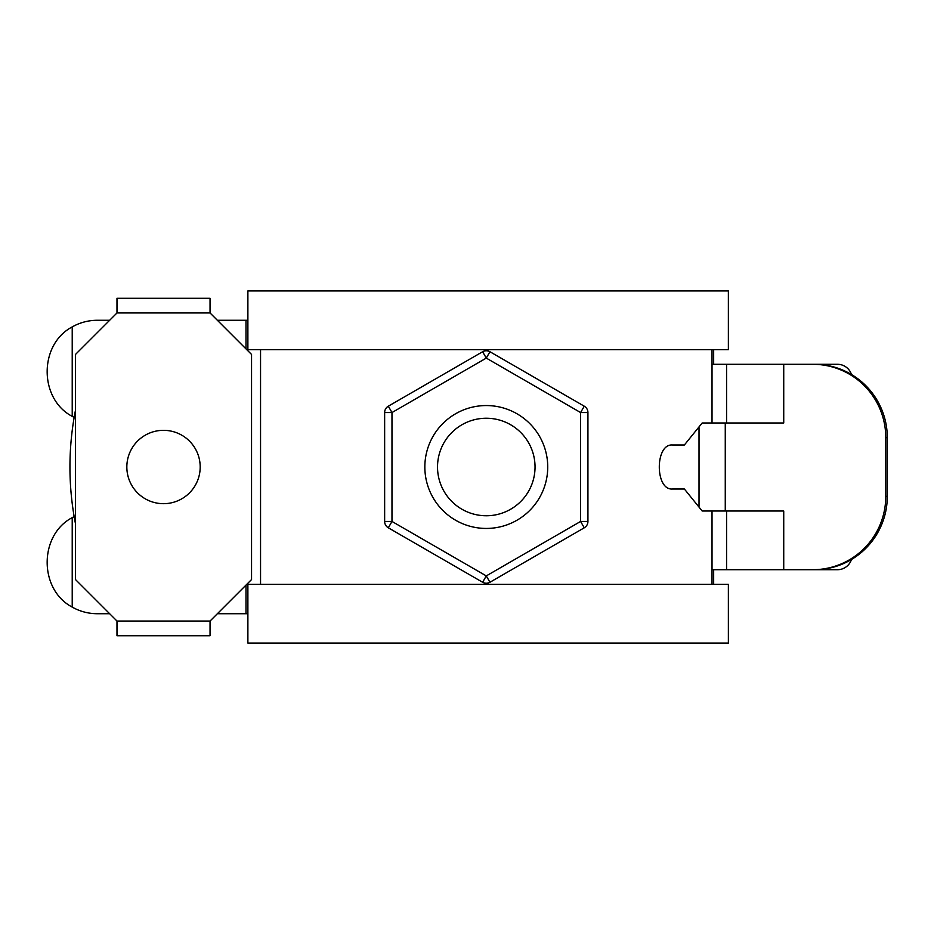 <?xml version="1.0" encoding="UTF-8"?>
<svg xmlns="http://www.w3.org/2000/svg" width="934" height="934" viewBox="0 0 934 934"><rect width="100%" height="100%" fill="white"/><g stroke="black" fill="none" stroke-linecap="round" stroke-linejoin="round"><path stroke-width="1.4" d="M728.368 643.059L247.884 643.059L247.884 584.369L728.368 584.369L728.368 643.059M728.368 290.941L247.884 290.941L247.884 349.631L728.368 349.631L728.368 290.941M783.731 422.985L726.582 422.985L726.582 364.295L783.731 364.295L783.731 422.985L702.181 422.985L684.377 444.993L672.538 444.993C654.897 443.416 654.874 490.537 672.538 489.007L684.377 489.007L702.181 511.015L783.731 511.015L783.731 569.705L812.814 569.705A73.354 72.957 90 0 0 885.771 496.339L885.771 437.661A73.354 72.957 90 0 0 812.814 364.295L783.731 364.295M851.458 559.501A14.675 14.675 0 0 1 837.483 569.705L726.582 569.705L726.582 511.015L783.731 511.015M812.814 569.705L814.343 569.705A73.354 72.957 -90 0 0 887.3 496.339L887.3 437.661A73.354 72.957 -90 0 0 814.343 364.295L837.483 364.295A14.675 14.675 0 0 1 851.458 374.499M726.582 364.295L712.023 364.295L712.023 349.631M712.023 584.369L712.023 569.705L726.582 569.705M247.884 613.72L217.377 613.72M109.652 613.72L109.243 613.72A293.428 293.428 0 0 1 108.706 612.774M247.884 320.28L217.377 320.28M109.652 320.28L109.243 320.28A293.428 293.428 0 0 0 108.706 321.226M75.491 523.799A293.428 293.428 0 0 1 75.491 410.201M116.984 635.727L116.984 621.052L75.491 579.559L75.491 354.441L116.984 312.948L116.984 298.273L210.045 298.273L210.045 312.948L251.55 354.441L251.55 579.559L210.045 621.052L210.045 635.727L116.984 635.727L210.045 635.727M116.984 298.273L210.045 298.273M163.52 503.683A36.683 36.683 0 0 1 131.752 448.659A36.683 36.683 0 0 1 195.276 448.659A36.683 36.683 0 0 1 163.52 503.683M74.16 516.584A51.347 51.066 90 0 0 72.222 517.623L72.222 607.1A51.347 51.066 90 0 0 97.288 613.72L109.243 613.72M74.16 417.416A51.347 51.066 90 0 1 72.222 416.377L72.222 326.9A51.347 51.066 90 0 1 97.288 320.28L109.243 320.28M72.222 326.9C38.819 344.436 38.819 398.841 72.222 416.377M713.658 349.631L713.658 364.295M713.658 569.705L713.658 584.369M814.343 364.295L812.814 364.295M72.222 517.623C38.819 535.159 38.819 589.564 72.222 607.1M388.311 527.803L482.621 582.256A7.332 7.332 0 0 0 489.953 582.256L584.264 527.803A7.332 7.332 0 0 0 587.93 521.452L587.93 412.548A7.332 7.332 0 0 0 584.264 406.197L489.953 351.744A7.332 7.332 0 0 0 482.621 351.744L388.311 406.197A7.332 7.332 0 0 0 384.645 412.548L384.645 521.452A7.332 7.332 0 0 0 388.311 527.803L391.976 521.452L486.287 575.904L580.598 521.452L580.598 412.548L486.287 358.096L391.976 412.548L391.976 521.452L384.645 521.452M486.287 405.554A61.446 61.446 0 0 1 539.502 497.717A61.446 61.446 0 0 1 433.072 497.717A61.446 61.446 0 0 1 486.287 405.554M535.042 467A48.755 48.755 0 0 1 461.91 509.228A48.755 48.755 0 0 1 461.91 424.772A48.755 48.755 0 0 1 535.042 467M712.023 422.985L712.023 364.295M260.551 584.369L260.551 349.631M712.023 569.705L712.023 511.015M245.992 613.72L245.992 585.104M245.992 348.896L245.992 320.28M116.984 621.052L210.045 621.052M116.984 312.948L210.045 312.948M725.263 422.985L725.263 511.015M887.3 437.661L885.771 437.661M887.3 496.339L885.771 496.339M489.953 582.256L486.287 575.904L482.621 582.256M587.93 521.452L580.598 521.452L584.264 527.803M384.645 412.548L391.976 412.548L388.311 406.197M584.264 406.197L580.598 412.548L587.93 412.548M482.621 351.744L486.287 358.096L489.953 351.744M699.017 427.702L699.017 506.298"/></g></svg>
